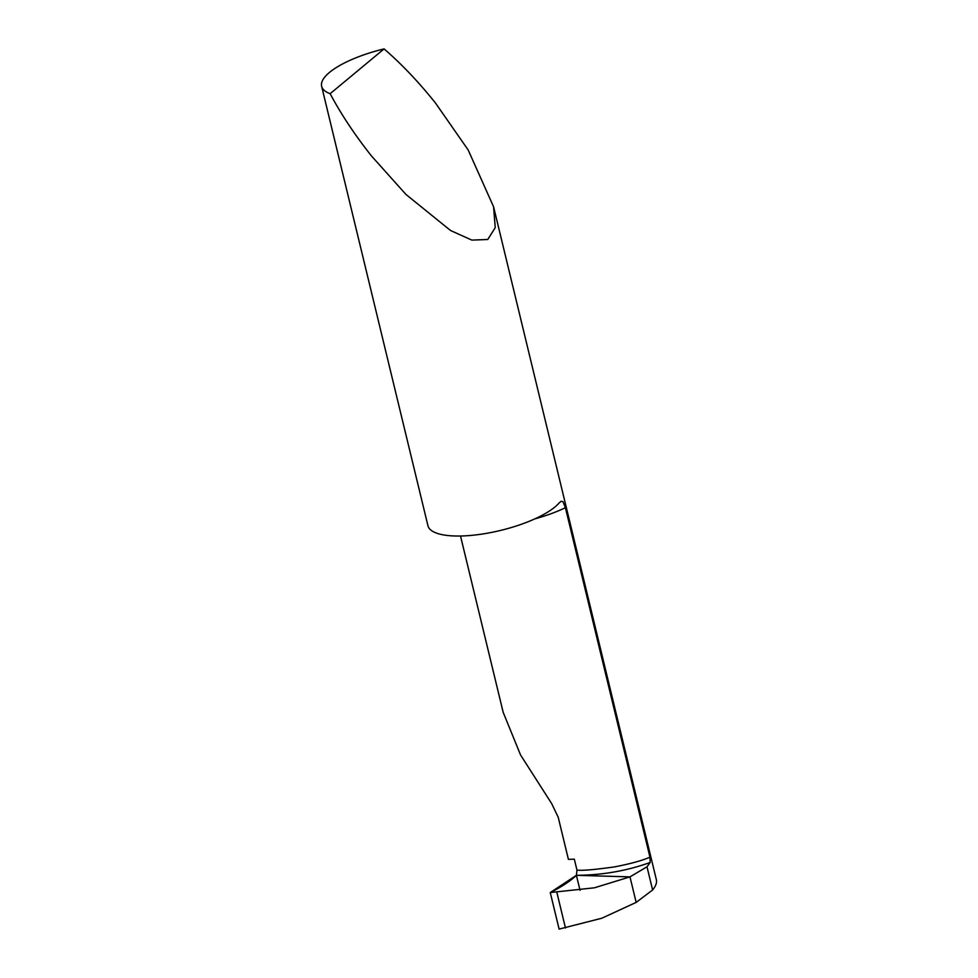 <?xml version="1.0" encoding="UTF-8"?>
<svg xmlns="http://www.w3.org/2000/svg" width="978" height="978" viewBox="0 0 978 978"><rect width="100%" height="100%" fill="white"/><g stroke="black" fill="none" stroke-linecap="round" stroke-linejoin="round"><path stroke-width="1.47" d="M384.085 48.9L330.148 93.692C341.053 114.218 354.843 134.988 371.53 156.015L405.919 194.414L450.552 230.515L471.873 240.111L487.777 239.476L495.235 227.629L493.572 206.761L468.169 149.964L435.418 102.947C418.645 81.981 401.542 63.973 384.085 48.9A69.389 21.675 -13.6 0 0 321.64 86.308A69.389 21.675 -13.6 0 0 330.148 93.692M321.64 86.308L427.936 525.699A69.389 21.675 -13.6 0 0 463.438 535.92A69.389 21.675 -13.6 0 0 559.233 502.851L561.127 501.274L563.022 501.702L565.406 507.704A69.389 21.675 166.4 0 1 534.709 518.927M460.516 536.005L503.181 712.326L520.553 754.967L551.629 803.537L558.218 817.253L568.401 859.356A69.389 21.675 166.4 0 0 574.306 859.136L576.959 870.09C581.886 870.787 594.453 869.711 614.661 866.875C630.382 863.818 642.143 860.579 649.954 857.18L565.406 507.704M649.954 857.18L650.138 862.474C626.8 870.872 602.228 875.163 576.409 875.322L576.959 870.09M656.214 879.173C657.192 882.229 655.981 885.836 652.607 889.98L647.008 866.801L650.138 862.474M647.008 866.801L629.979 876.875L636.165 902.401L652.607 889.98M629.979 876.875L576.409 875.322L629.979 876.875L594.416 887.804L550.259 892.547L559.11 929.1L601.776 918.244L636.165 902.401L629.979 876.875M576.409 875.322C570.186 881.215 561.47 886.948 550.259 892.547M580.04 890.298L576.409 875.322L550.259 892.547L559.11 929.1M556.849 892.339L565.467 927.975M493.572 206.761L656.36 879.699"/></g></svg>
